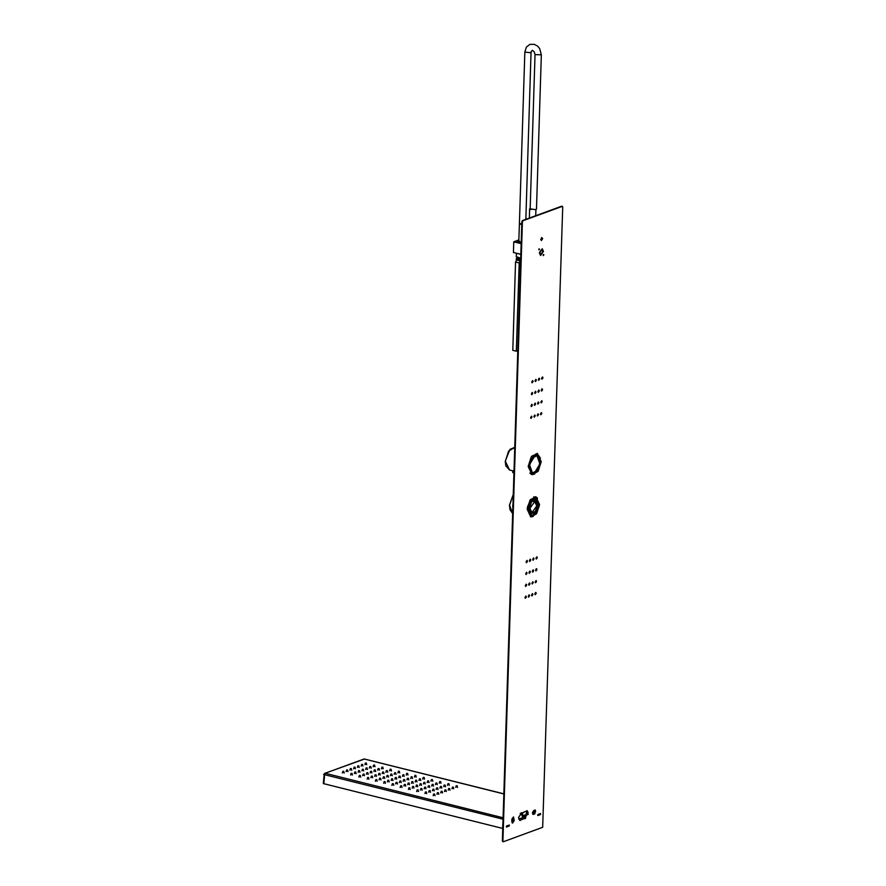 <?xml version="1.0" encoding="UTF-8"?>
<svg xmlns="http://www.w3.org/2000/svg" width="886" height="886" viewBox="0 0 886 886"><rect width="100%" height="100%" fill="white"/><g stroke="black" fill="none" stroke-linecap="round" stroke-linejoin="round"><path stroke-width="1.33" d="M526.96 812.495L527.757 812.24M527.192 811.875L526.406 811.133L527.192 811.875M533.472 812.285L534.579 810.945L535.033 812.218L533.926 813.558L533.472 812.285M512.263 820.071L513.371 818.73L513.825 820.004L512.717 821.344L512.263 820.071M512.23 820.336L512.717 821.344L513.847 819.738L513.371 818.73L512.23 820.336M535.055 811.953L534.579 810.945L533.438 812.551L533.926 813.558L535.565 811.775M518.731 819.063L524.412 816.892L522.629 815.873L522.718 812.983M521.998 812.827L521.909 815.696L523.371 817.357M520.148 813.437L521.887 812.794M525.509 811.465L527.248 810.823M527.746 812.218L526.793 811.775M509.107 825.054L509.151 825.929L506.482 826.904M540.36 813.581L540.394 814.455L537.736 815.43M540.427 813.603L537.758 814.577L540.526 813.525L540.493 814.555L537.758 815.552L537.758 814.577M509.173 825.076L506.537 825.996L509.306 825.032L509.24 826.018L506.504 827.026L506.504 826.051M528.145 812.517L526.805 812.883L526.096 811.255M324.132 774.53L323.324 783.589L502.617 828.377L503.104 819.262L324.176 774.53L323.866 783.722L324.664 773.356L364.356 759.069M323.6 774.386L324.21 774.275M324.664 773.356L324.032 774.231M442.347 792.483L440.885 792.438M434.096 790.412L432.623 790.367M438.592 793.856L437.119 793.812M355.275 768.395L353.813 768.35M379.308 769.768L377.846 769.712M401.059 782.161L399.597 782.116M384.546 778.03L383.084 777.986M388.312 776.657L386.839 776.601M392.808 780.101L391.335 780.045M396.563 778.716L395.101 778.672M400.328 777.332L398.855 777.288M344.001 772.537L342.539 772.492M397.305 783.534L395.843 783.49M413.817 787.665L412.355 787.621M368.775 778.728L367.302 778.683M422.079 789.736L420.606 789.692M395.82 773.888L394.359 773.843M391.324 770.443L389.862 770.399M441.605 787.654L440.143 787.61M426.576 793.18L425.103 793.125M434.827 795.24L433.365 795.196M392.066 775.272L390.604 775.228M375.553 771.141L374.08 771.097M359.04 767.01L357.567 766.966M380.792 779.414L379.319 779.37M393.55 784.918L392.077 784.874M401.801 786.978L400.339 786.934M404.082 775.959L402.609 775.914M410.063 789.049L408.59 789.005M352.263 774.597L350.79 774.552M368.033 773.899L366.571 773.855M360.513 776.668L359.051 776.612M371.057 767.697L369.584 767.653M380.05 774.585L378.588 774.541M437.108 784.21L435.646 784.165M428.857 782.15L427.384 782.105M416.099 776.645L414.626 776.59M417.572 786.292L416.11 786.247M425.834 788.352L424.372 788.307M432.612 780.765L431.15 780.721M424.35 778.705L422.888 778.661M407.837 774.574L406.375 774.53M420.595 780.09L419.133 780.034M372.53 777.343L371.068 777.299M383.073 768.383L381.6 768.339M366.549 764.253L365.087 764.208M356.017 773.223L354.555 773.168M364.279 775.283L362.806 775.239M440.874 782.836L439.401 782.792M374.811 766.324L373.349 766.268M363.537 770.455L362.064 770.41M457.386 786.967L455.913 786.912M449.124 784.896L447.663 784.852M359.782 771.839L358.309 771.795M387.57 771.828L386.097 771.784M425.092 783.534L423.63 783.479M416.841 781.463L415.368 781.419M362.795 765.637L361.333 765.593M433.354 785.594L431.881 785.55M412.333 778.019L410.871 777.974M383.804 773.212L382.342 773.157M367.291 769.081L365.829 769.037M377.026 780.787L375.564 780.743M418.314 791.109L416.852 791.065M449.866 789.725L448.394 789.681M399.586 772.514L398.113 772.47M453.621 788.341L452.159 788.296M389.043 781.474L387.581 781.43M405.566 785.605L404.094 785.561M445.37 786.281L443.897 786.236M376.295 775.97L374.822 775.926M413.075 782.847L411.613 782.803M408.579 779.403L407.117 779.359M404.824 780.776L403.351 780.732M371.788 772.526L370.326 772.481M409.321 784.221L407.848 784.176M385.288 782.859L383.826 782.814M347.766 771.152L346.293 771.108M351.52 769.779L350.059 769.724M421.337 784.907L419.864 784.863M430.33 791.796L428.868 791.752M437.85 789.038L436.388 788.994M446.112 791.098L444.639 791.054M429.588 786.978L428.126 786.923M541.49 240.128L542.055 237.957M542.033 239.187L541.512 238.954L542.055 239.098M541.523 238.921L541.822 239.486M535.631 403.95L534.491 405.212L535 403.185L535.631 403.95M536.008 392.066L534.867 393.329L535.377 391.302L536.008 392.066M535.266 415.833L534.114 417.096L534.623 415.058L535.266 415.833M536.384 380.183L535.233 381.445L535.742 379.418L536.384 380.183M538.921 402.742L537.78 404.005L538.289 401.978L538.921 402.742M539.297 390.859L538.156 392.121L538.666 390.095L539.297 390.859M538.555 414.626L537.403 415.888L537.913 413.851L538.555 414.626M539.674 378.975L538.522 380.238L539.031 378.211L539.674 378.975M532.342 405.157L531.201 406.419L531.711 404.393L532.342 405.157M532.719 393.273L531.578 394.536L532.087 392.509L532.719 393.273M531.977 417.04L530.825 418.303L531.334 416.276L531.977 417.04M533.095 381.39L531.943 382.652L532.453 380.626L533.095 381.39M542.21 401.535L541.069 402.798L541.579 400.771L542.21 401.535M542.586 389.652L541.446 390.914L541.944 388.888L542.586 389.652M541.844 413.419L540.693 414.681L541.202 412.643L541.844 413.419M542.963 377.768L541.811 379.031L542.321 377.004L542.963 377.768M513.991 472.902L512.784 472.548L512.761 470.787M513.98 472.969L512.839 472.603M512.662 505.485L512.905 507.135M540.072 462.326L537.525 470.233L532.53 472.991L529.33 466.269L531.888 458.35L536.883 455.592L540.072 462.326M514.345 461.484L514.223 465.338M514.478 447.807L513.559 448.183L514.744 448.681M533.505 501.255L532.475 500.103M532.785 500.103L536.318 500.634L537.769 505.496L536.318 500.634L534.524 500.18L536.318 500.634L535.62 500.889L537.37 505.64L535.277 511.809L534.557 511.632L535.277 511.809L537.37 505.64L535.62 500.889L531.456 500.402M531.434 502.428L529.341 508.586L531.091 513.348L530.393 513.603L528.942 508.741L530.736 502.683L529.961 502.484L531.434 502.428L530.736 502.683L528.942 508.741L530.393 513.603L531.091 513.348L529.341 508.586L531.434 502.428L530.182 502.107L531.434 502.428M537.769 505.496L535.975 511.554L537.769 505.496M532.098 512.695L530.88 513.204M529.02 513.492L532.951 512.651M528.898 513.227L530.393 513.603L528.898 513.227M533.826 500.435L534.524 500.18L532.53 499.449M531.755 456.168L536.694 454.042L537.58 454.407M532.586 474.375L529.795 473.146M528.532 466.557L532.198 474.298L537.946 471.13L540.881 462.027L537.204 454.285L531.456 457.464L528.532 466.557M540.139 462.304L536.905 455.482L531.844 458.284L529.263 466.291L532.497 473.102L537.558 470.311L540.139 462.304M533.66 496.98L535.554 497.046M539.463 504.832L535.786 497.09L530.537 499.604L527.27 507.523M532.918 516.582L530.88 516.715L527.347 509.273L530.171 500.535L535.687 497.478L537.425 498.552M533.649 497.699L527.602 507.534L530.969 516.693L533.062 516.538L539.109 506.703L535.753 497.544L533.649 497.699M533.616 498.873L528.322 507.479L531.268 515.497L533.095 515.364L538.389 506.759L535.454 498.74L533.616 498.873M530.404 515.12L534.745 511.676M536.019 500.557L534.513 498.674M532.741 499.305L534.745 500.236M533.139 512.595L531.334 513.836L529.141 513.714M530.947 500.989L534.745 501.565L529.939 508.376L531.965 512.662L536.783 505.862L534.745 501.565L529.939 508.376L531.965 512.662L536.783 505.862L534.745 501.565L531.334 500.712M529.983 583.808L528.842 585.07L529.352 583.032L529.983 583.808M530.36 571.924L529.208 573.187L529.717 571.149L530.36 571.924M529.606 595.691L528.466 596.954L528.975 594.916L529.606 595.691M530.725 560.041L529.584 561.303L530.094 559.265L530.725 560.041M533.272 582.6L532.132 583.863L532.63 581.825L533.272 582.6M533.649 570.717L532.497 571.979L533.007 569.942L533.649 570.717M532.896 594.484L531.755 595.746L532.264 593.709L532.896 594.484M534.014 558.833L532.874 560.096L533.383 558.058L534.014 558.833M526.694 585.015L525.553 586.277L526.062 584.239L526.694 585.015M527.07 573.131L525.919 574.394L526.428 572.356L527.07 573.131M526.317 596.898L525.176 598.161L525.686 596.123L526.317 596.898M527.447 561.248L526.295 562.51L526.805 560.473L527.447 561.248M536.562 581.393L535.421 582.656L535.919 580.618L536.562 581.393M536.938 569.51L535.786 570.772L536.296 568.734L536.938 569.51M536.185 593.277L535.044 594.539L535.554 592.501L536.185 593.277M537.304 557.626L536.163 558.889L536.672 556.851L537.304 557.626M513.503 252.51L520.857 254.348L513.459 252.455L513.791 241.834L513.459 252.466L513.814 241.8L521.189 243.694M538.998 248.866L538.799 249.509M543.328 254.448L543.129 255.124M543.384 251.281L542.188 248.767L539.364 252.765L540.56 255.29L543.384 251.281M539.84 252.588L541.999 249.531L542.908 251.458L540.748 254.515L539.84 252.588M513.725 819.052L513.282 817.003M514.212 820.657L513.559 817.003L511.864 819.406L511.798 821.555L512.518 823.061L514.212 820.657L512.263 822.939M562.366 206.36L522.984 220.769L522.419 221.821L502.96 841.024L503.469 841.689L542.664 827.302L562.688 207.036L561.646 206.239L522.441 220.625L521.876 221.688L502.417 840.892L503.115 841.6M532.829 814.323L534.324 813.791L535.122 810.037M540.493 458.317L537.093 453.388M531.777 474.641L534.646 474.043M537.204 497.832L535.609 496.747M525.099 818.487L527.048 810.712M519.739 820.458L524.457 818.287M522.208 812.85L521.677 812.683M533.516 814.422L532.375 812.938L533.638 810.568L535.41 810.048L534.856 813.935L532.984 814.289M542.719 238.699L541.401 240.571L540.837 239.397L541.723 237.603L542.719 238.699M538.555 414.681L537.603 416.01L537.204 415.169L538.145 413.84L538.555 414.681M533.095 381.445L532.154 382.785L531.755 381.944L532.696 380.603L533.095 381.445M541.833 413.474L540.892 414.803L540.493 413.961L541.435 412.632L541.833 413.474M542.21 401.591L541.268 402.92L540.87 402.078L541.811 400.749L542.21 401.591M536.384 380.238L535.443 381.578L535.044 380.736L535.986 379.396L536.384 380.238M535.631 404.005L534.69 405.334L534.291 404.492L535.233 403.163L535.631 404.005M532.719 393.329L531.777 394.658L531.379 393.827L532.32 392.487L532.719 393.329M531.977 417.096L531.024 418.425L530.625 417.583L531.578 416.254L531.977 417.096M542.586 389.707L541.645 391.036L541.246 390.194L542.188 388.865L542.586 389.707M536.008 392.121L535.066 393.45L534.668 392.62L535.609 391.28L536.008 392.121M532.342 405.212L531.401 406.541L531.002 405.699L531.943 404.37L532.342 405.212M538.921 402.798L537.979 404.127L537.58 403.285L538.522 401.956L538.921 402.798M539.674 379.031L538.732 380.36L538.323 379.529L539.275 378.189L539.674 379.031M542.963 377.824L542.01 379.153L541.612 378.322L542.564 376.982L542.963 377.824M535.266 415.888L534.313 417.217L533.915 416.376L534.867 415.047L535.266 415.888M539.297 390.914L538.356 392.243L537.957 391.402L538.898 390.073L539.297 390.914M539.596 504.621L536.628 513.791L530.836 516.992L527.137 509.184L530.094 500.014L535.886 496.813L539.596 504.621M541.268 461.672L538.156 471.341L532.054 474.719L528.145 466.49L531.257 456.822L537.37 453.444L541.268 461.672M532.929 594.528L531.943 595.913L531.534 595.038L532.508 593.653L532.929 594.528M527.469 561.292L526.483 562.676L526.074 561.802L527.048 560.417L527.469 561.292M536.218 593.321L535.233 594.705L534.823 593.83L535.797 592.446L536.218 593.321M536.584 581.438L535.609 582.822L535.188 581.947L536.174 580.563L536.584 581.438M530.758 560.085L529.773 561.469L529.363 560.594L530.337 559.21L530.758 560.085M530.005 583.852L529.031 585.236L528.61 584.361L529.595 582.977L530.005 583.852M527.092 573.176L526.118 574.56L525.697 573.685L526.683 572.301L527.092 573.176M526.35 596.942L525.365 598.327L524.955 597.452L525.93 596.068L526.35 596.942M536.96 569.554L535.975 570.938L535.565 570.063L536.551 568.679L536.96 569.554M530.382 571.968L529.407 573.353L528.986 572.478L529.972 571.093L530.382 571.968M526.716 585.059L525.741 586.443L525.32 585.568L526.306 584.184L526.716 585.059M533.294 582.645L532.32 584.029L531.899 583.154L532.885 581.77L533.294 582.645M534.048 558.878L533.062 560.262L532.652 559.387L533.627 558.003L534.048 558.878M537.337 557.671L536.351 559.055L535.941 558.18L536.916 556.796L537.337 557.671M529.64 595.735L528.654 597.12L528.244 596.245L529.219 594.86L529.64 595.735M533.671 570.761L532.685 572.146L532.276 571.271L533.261 569.886L533.671 570.761M543.938 254.758L543.373 255.556L543.938 254.758M543.439 251.347L540.538 255.456L539.308 252.864L542.21 248.756L543.439 251.347M539.607 249.165L539.042 249.963L539.607 249.165M522.319 812.872L527.325 810.745L525.365 818.575L522.818 818.919L519.993 820.547L518.565 817.523L521.788 812.739M520.735 258.291L516.239 256.586L516.494 253.252M521.788 224.8L519.528 223.571M521.068 224.18L521.799 224.391M531.179 209.628L529.64 208.775L530.205 208.276M524.8 52.019L530.448 52.75L532.253 50.303L534.236 51.798L535.033 54.578L541.302 54.777L539.674 48.641L537.547 46.127L534.18 44.3L529.773 44.455L526.373 47.08L524.8 52.019L519.418 223.316L521.799 224.291M541.302 54.777L536.451 209.107L535.831 209.639L530.182 208.908L535.033 54.578M513.038 344.266L515.552 262.079L519.141 262.976L520.27 260.872L517.623 260.207M512.961 344.3L512.772 350.291L516.361 351.188L519.141 262.976M516.671 259.975L515.552 262.079M520.547 264.15L520.27 260.872M517.823 350.911L516.361 351.188M520.68 259.93L518.432 259.587L516.405 258.324L516.926 257.693M519.318 260.628L520.514 260.783M517.202 258.003L520.691 259.698M516.892 257.394L520.713 258.945M520.724 258.38L518.52 257.97M534.435 472.858L532.53 472.991L529.474 464.674L534.967 455.725L536.883 455.592L539.928 463.921L534.435 472.858M530.537 512.883L531.301 512.496M528.012 812.108L526.528 811.089M413.241 783.29L412.821 781.629L411.912 781.651L412.843 781.662M387.149 775.438L388.079 775.46L388.467 777.1M388.079 775.483L387.171 775.405L386.65 777.044M421.105 783.745L420.163 783.711L421.105 783.722L421.492 785.361M379.828 773.423L378.876 773.389L379.817 773.4L380.216 775.04M379.629 773.345L379.075 773.456L379.629 773.345M379.02 773.412L379.684 773.423L379.02 773.4M429.754 787.421L429.333 785.76L428.425 785.782L429.356 785.782M429.167 785.727L428.614 785.838L429.167 785.727M428.558 785.793L429.234 785.816L428.558 785.793M371.954 772.969L371.533 771.307L370.625 771.329L371.555 771.341M371.378 771.285L370.824 771.396L371.378 771.285M370.758 771.352L371.433 771.363L370.758 771.341M437.629 787.875L436.676 787.842L437.618 787.853L438.016 789.492M363.315 769.292L362.363 769.269L363.304 769.269L363.692 770.909M403.662 779.569L404.592 779.591L404.98 781.23M404.57 779.569L403.684 779.536L403.163 781.175M404.404 779.536L403.85 779.647L404.404 779.536M403.783 779.602L404.459 779.614L403.783 779.591M396.308 777.498L395.4 777.52L396.33 777.531L396.729 779.171M444.949 789.891L445.88 789.913L446.267 791.552M445.88 789.935L444.938 789.891L444.451 791.497M445.691 789.858L445.137 789.969L445.691 789.858M445.071 789.924L445.747 789.935L445.071 789.913M355.053 767.232L354.112 767.198L355.042 767.21L355.441 768.849M416.608 780.3L415.667 780.267L416.608 780.278L416.996 781.917M390.903 774.054L391.834 774.087L392.232 775.726M391.845 774.109L390.892 774.076L390.405 775.66M391.645 774.032L391.091 774.142L391.645 774.032M391.701 774.109L391.036 774.098L391.701 774.12M424.837 782.316L423.929 782.338L424.859 782.338L425.258 783.977M382.652 771.994L383.583 772.038L383.97 773.655M383.583 772.038L382.674 771.961L382.154 773.6M433.509 786.048L433.099 784.376L432.18 784.398L433.121 784.409M432.933 784.354L432.379 784.464L432.933 784.354M375.708 771.595L375.299 769.923L374.379 769.945L375.321 769.956M375.132 769.901L374.579 770.012L375.132 769.901M374.523 769.967L375.188 769.978L374.523 769.956M441.383 786.491L440.442 786.469L441.372 786.469L441.771 788.108M367.457 769.524L367.037 767.863L366.128 767.885L367.059 767.896M408.357 778.24L407.416 778.207L408.346 778.218L408.745 779.846M400.062 776.125L399.154 776.147L400.095 776.147L400.483 777.786M399.907 776.092L399.353 776.202L399.907 776.092M399.287 776.158L399.963 776.18L399.287 776.158M449.645 788.562L448.693 788.529L449.634 788.54L450.022 790.168M358.808 765.847L357.866 765.825L358.808 765.825L359.195 767.464M409.099 783.058L408.147 783.036L409.088 783.036L409.476 784.675M383.383 776.812L384.314 776.845L384.712 778.484M384.214 776.778L383.483 776.922L384.214 776.778M417.35 785.129L416.409 785.096L417.339 785.107L417.738 786.735M376.063 774.807L375.121 774.774L376.063 774.785L376.45 776.413M426 788.806L425.579 787.133L424.66 787.156L425.601 787.167M367.779 772.692L366.87 772.714L367.801 772.714L368.199 774.353M367.612 772.658L367.059 772.769L367.612 772.658M367.003 772.725L367.668 772.747L367.003 772.725M434.251 790.866L433.83 789.204L432.922 789.227L433.863 789.227M433.675 789.171L433.121 789.282L433.675 789.171M433.055 789.238L433.73 789.26L433.055 789.238M358.62 770.621L359.55 770.654L359.938 772.293M359.55 770.676L358.608 770.632L358.121 772.227M359.362 770.598L358.808 770.709L359.362 770.598M359.417 770.676L358.741 770.665L359.417 770.687M400.804 780.943L399.896 780.965L400.826 780.976L401.225 782.615M400.638 780.92L400.084 781.031L400.638 780.92M400.029 780.987L400.705 780.998L400.029 780.976M391.645 778.883L392.576 778.905L392.963 780.544M392.553 778.883L391.667 778.849L391.147 780.488M441.184 791.264L442.114 791.298L442.513 792.926M442.125 791.32L441.184 791.276L440.696 792.87M441.926 791.242L441.372 791.353L441.926 791.242M441.317 791.309L441.992 791.32L441.317 791.298M350.358 768.561L351.299 768.605L351.687 770.222M351.299 768.605L350.391 768.527L349.859 770.167M419.432 778.872L420.363 778.894L420.761 780.533M420.374 778.916L419.466 778.838L418.934 780.477M395.599 772.725L394.658 772.703L395.588 772.703L395.987 774.342M395.466 772.725L394.791 772.714L395.466 772.736M427.694 780.931L428.625 780.965L429.012 782.604M428.514 780.887L427.794 781.031L428.514 780.887M387.337 770.665L386.396 770.632L387.337 770.643L387.725 772.282M436.853 783.002L435.945 783.025L436.876 783.025L437.274 784.664M436.687 782.969L436.133 783.08L436.687 782.969M436.078 783.036L436.754 783.047L436.078 783.025M379.086 768.594L378.145 768.572L379.086 768.594L379.474 770.211M445.137 785.118L444.196 785.085L445.137 785.096L445.525 786.724M371.212 768.151L370.791 766.479L369.883 766.501L370.824 766.512M370.636 766.456L370.082 766.567L370.636 766.456M370.016 766.523L370.691 766.534L370.016 766.512M412.112 776.856L411.17 776.823L412.101 776.834L412.499 778.473M403.828 774.741L402.909 774.763L403.85 774.774L404.237 776.402M403.662 774.718L403.108 774.829L403.662 774.718M403.052 774.785L403.717 774.796L403.052 774.774M453.399 787.178L452.458 787.145L453.388 787.156L453.787 788.795M362.961 766.08L362.54 764.419L361.632 764.441L362.562 764.452M405.334 784.442L404.393 784.409L405.334 784.42L405.722 786.059M380.559 778.251L379.618 778.218L380.559 778.229L380.947 779.857M412.654 786.458L413.585 786.48L413.983 788.119M413.596 786.502L412.654 786.458L412.167 788.064M371.378 776.136L372.297 776.158L372.696 777.797M372.198 776.092L371.478 776.236L372.198 776.092M372.109 776.103L371.555 776.214L372.109 776.103M371.5 776.169L372.175 776.18L371.5 776.158M422.234 790.179L421.814 788.518L420.905 788.54L421.847 788.551M421.658 788.496L421.105 788.606L421.658 788.496M421.038 788.562L421.714 788.573L421.038 788.551M364.024 774.065L363.105 774.087L364.046 774.098L364.434 775.737M430.075 790.578L429.167 790.6L430.098 790.611L430.496 792.25M429.909 790.556L429.356 790.666L429.909 790.556M429.3 790.622L429.976 790.633L429.3 790.611M354.854 772.005L355.784 772.027L356.183 773.666M355.795 772.049L354.887 771.972L354.367 773.611M355.596 771.983L355.042 772.083L355.596 771.983M354.987 772.038L355.663 772.06L354.987 772.038M397.471 783.988L397.05 782.327L396.131 782.349L397.072 782.349M396.884 782.294L396.33 782.404L396.884 782.294M396.275 782.36L396.939 782.382L396.275 782.36M389.209 781.928L388.788 780.256L387.88 780.278L388.81 780.289M437.429 792.649L438.36 792.671L438.747 794.31M438.36 792.693L437.451 792.616L436.931 794.255M347.534 769.989L346.592 769.956L347.534 769.967L347.921 771.606M347.345 769.912L346.791 770.023L347.345 769.912M346.725 769.978L347.401 769.989L346.725 769.967M423.198 777.487L424.117 777.52L424.516 779.159M424.128 777.543L423.187 777.498L422.7 779.093M423.929 777.465L423.375 777.576L423.929 777.465M423.32 777.531L423.995 777.543L423.32 777.52M399.741 772.957L399.331 771.296L398.412 771.318L399.353 771.329M432.357 779.558L431.438 779.58L432.379 779.58L432.778 781.219M432.191 779.525L431.637 779.636L432.191 779.525M431.582 779.591L432.246 779.614L431.582 779.591M391.103 769.281L390.161 769.258L391.091 769.258L391.49 770.898M439.711 781.618L440.641 781.651L441.029 783.279M440.53 781.574L439.81 781.718L440.53 781.574M382.841 767.221L381.899 767.187L382.841 767.198L383.228 768.838M449.291 785.35L448.87 783.678L447.962 783.7L448.892 783.711M373.648 765.105L374.579 765.139L374.977 766.767M374.556 765.105L373.682 765.072L373.15 766.711M374.39 765.083L373.837 765.194L374.39 765.083M373.781 765.15L374.446 765.161L373.781 765.139M414.936 775.427L415.866 775.46L416.254 777.088M415.866 775.471L414.958 775.394L414.438 777.033M415.678 775.405L415.124 775.516L415.678 775.405M415.069 775.46L415.733 775.483L415.069 775.46M408.003 775.028L407.582 773.356L406.674 773.378L407.604 773.389M407.416 773.334L406.862 773.445L407.416 773.334M406.807 773.4L407.482 773.412L406.807 773.389M457.154 785.793L456.212 785.771L457.154 785.771L457.541 787.41M365.397 763.045L366.317 763.067L366.715 764.707M366.217 763.001L365.497 763.145L366.217 763.001M401.967 787.433L401.546 785.771L400.638 785.793L401.568 785.793M401.38 785.738L400.826 785.849L401.38 785.738M400.771 785.804L401.447 785.827L400.771 785.804M377.192 781.242L376.771 779.569L375.863 779.602L376.794 779.602M408.9 787.831L409.83 787.864L410.218 789.492M409.83 787.887L408.922 787.809L408.402 789.437M409.642 787.809L409.088 787.92L409.642 787.809M409.022 787.875L409.697 787.887L409.022 787.864M367.612 777.509L368.543 777.543L368.93 779.182M368.521 777.509L367.635 777.487L367.114 779.115M368.354 777.487L367.801 777.598L368.354 777.487M367.745 777.554L368.41 777.565L367.745 777.543M418.092 789.947L417.151 789.913L418.081 789.924L418.48 791.563M417.893 789.869L417.339 789.98L417.893 789.869M417.959 789.947L417.284 789.935L417.959 789.958M359.362 775.449L360.281 775.471L360.68 777.111M360.181 775.405L359.461 775.549L360.181 775.405M426.321 791.962L425.402 791.984L426.343 791.995L426.731 793.623M426.155 791.94L425.601 792.051L426.155 791.94M425.546 792.006L426.21 792.018L425.546 791.995M351.1 773.378L352.03 773.412L352.418 775.051M352.03 773.434L351.122 773.356L350.601 774.995M393.705 785.373L393.284 783.7L392.376 783.722L393.318 783.733M385.067 781.696L384.114 781.662L385.056 781.673L385.454 783.302M434.605 794.077L433.664 794.044L434.594 794.055L434.993 795.694M434.494 793.978L433.775 794.133L434.494 793.978M343.779 771.374L342.838 771.341L343.768 771.352L344.167 772.98M343.58 771.296L343.026 771.407L343.58 771.296M342.971 771.363L343.646 771.374L342.971 771.352M522.973 816.394L528.134 814.5M535.587 811.122L534.967 811.343M528.211 813.824L522.629 815.873M527.236 812.85L526.517 812.672M503.148 817.789L325.195 773.301L364.124 759.014L503.901 793.956M513.315 494.233L509.45 505.23L509.982 509.738L512.706 513.559L509.539 505.241L513.315 494.355M512.972 505.142L512.916 507.08L512.817 505.241M505.385 461.307L508.52 451.251L514.788 447.364L509.915 449.423L505.286 461.252L505.828 465.759L509.516 469.968L505.385 461.307M514.755 448.56L514.777 447.784L513.603 448.227L514.744 448.67M518.875 240.66L521.212 243.118L517.524 242.077M521.189 243.639L513.791 241.845M518.897 239.929L513.836 241.8L518.897 239.918M518.864 240.726L517.346 241.668M520.857 254.315L513.47 252.477M502.96 841.024L502.417 840.892M521.876 221.688L522.419 221.821M522.984 220.769L522.441 220.625M522.12 819.484L521.577 819.351M522.818 818.919L522.275 818.786M534.579 810.945L533.45 810.668L534.579 810.945M533.926 813.558L532.375 813.171L533.926 813.558M513.371 818.73L512.053 818.398L513.371 818.73M512.717 821.344L511.809 821.112L512.717 821.344M411.425 783.235L411.946 781.596M419.676 785.306L420.197 783.667M378.388 774.984L378.876 773.389M427.938 787.366L428.425 785.782M370.138 772.913L370.625 771.329M436.189 789.426L436.676 787.842M361.876 770.853L362.363 769.269M394.912 779.104L395.4 777.52M353.625 768.782L354.145 767.154M415.18 781.862L415.7 780.223M423.442 783.922L423.929 782.338M431.692 785.982L432.18 784.398M373.892 771.54L374.379 769.945M439.954 788.053L440.475 786.414M365.641 769.469L366.128 767.885M406.929 779.791L407.416 778.207M398.667 777.731L399.154 776.147M448.205 790.113L448.726 788.474M357.379 767.409L357.9 765.77M407.66 784.619L408.18 782.98M382.896 778.429L383.383 776.823L384.325 776.867M415.922 786.679L416.442 785.04M374.634 776.357L375.121 774.774M424.172 788.75L424.66 787.156M366.383 774.298L366.87 772.714M432.434 790.81L432.922 789.227M399.409 782.548L399.896 780.965M394.17 774.286L394.658 772.703M427.196 782.537L427.683 780.943L428.591 780.931M385.908 772.215L386.429 770.587M435.458 784.608L435.945 783.025M377.657 770.155L378.145 768.572M443.709 786.668L444.229 785.029M369.396 768.096L369.883 766.501M410.683 778.417L411.17 776.823M402.421 776.346L402.909 774.763M451.971 788.739L452.491 787.1M361.145 766.025L361.665 764.396M403.905 785.993L404.393 784.409M379.13 779.802L379.651 778.163M370.88 777.742L371.367 776.136L372.275 776.136M420.418 790.124L420.905 788.54M362.618 775.671L363.105 774.087M428.68 792.195L429.167 790.6M395.643 783.933L396.131 782.349M387.392 781.873L387.913 780.234M346.105 771.551L346.592 769.956M397.925 772.902L398.412 771.318M430.95 781.164L431.438 779.58M389.674 770.842L390.194 769.203M439.212 783.224L439.733 781.585L440.641 781.673M381.412 768.771L381.899 767.187M447.474 785.295L447.995 783.656M406.187 774.973L406.674 773.378M455.725 787.355L456.212 785.771M364.899 764.651L365.386 763.045L366.328 763.09M400.151 787.377L400.638 785.793M375.376 781.186L375.897 779.547M416.664 791.508L417.151 789.913M358.863 777.055L359.384 775.416L360.292 775.494M424.915 793.568L425.402 791.984M391.889 785.317L392.376 783.722M383.627 783.246L384.159 781.607M433.176 795.628L433.697 794M342.35 772.924L342.838 771.341M503.901 793.878L364.257 758.959M532.53 472.991L531.744 472.803L532.53 472.991M536.883 455.592L536.096 455.393L536.883 455.592M514.046 471.097L509.516 469.968M529.773 513.825L529.108 513.659M530.825 473.955L532.198 474.298M535.831 453.942L537.204 454.285M530.371 516.538L530.969 516.693M535.166 497.4L535.753 497.544M530.049 512.186L531.965 512.662L530.049 512.186M503.281 841.7L502.739 841.567M521.987 812.827L522.53 812.96M519.395 223.826L518.808 242.698M529.64 208.775L529.352 218.1M535.897 209.617L535.698 215.763M525.819 219.396L531.068 52.219M516.405 258.324L516.35 260.174"/></g></svg>
